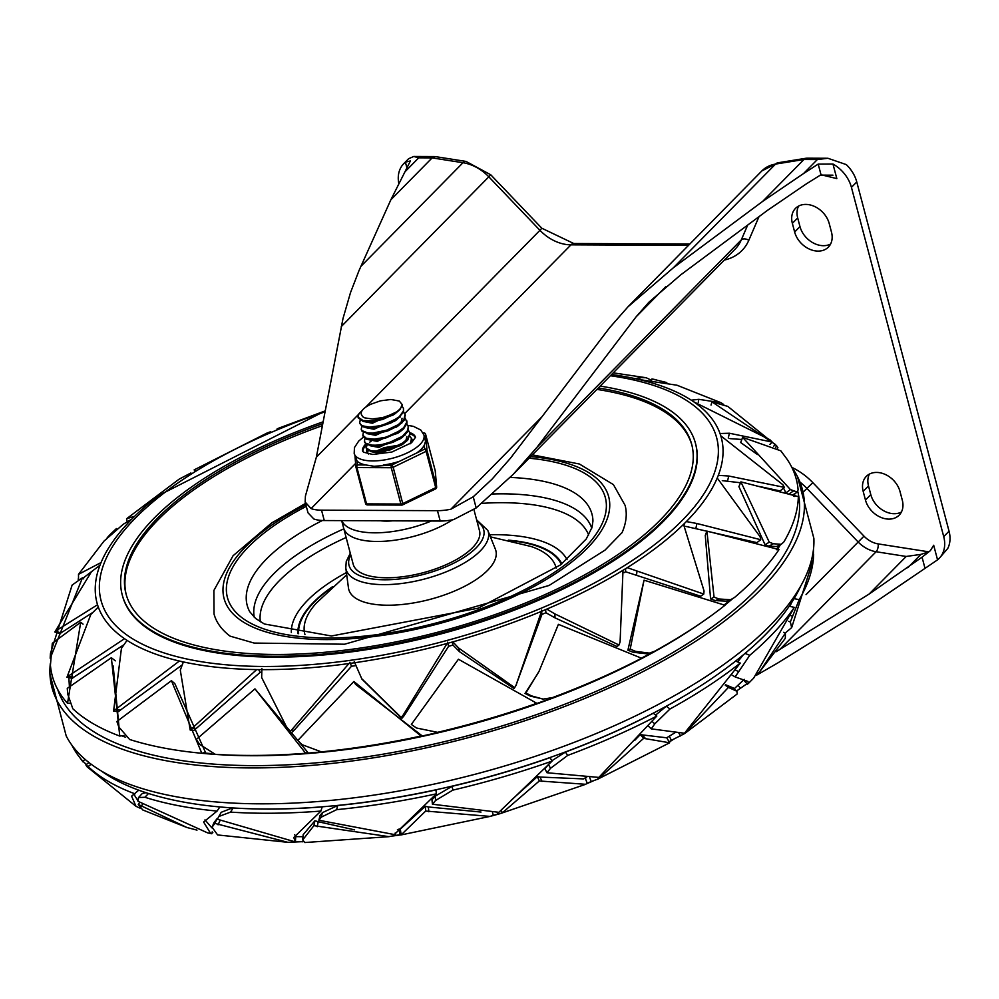 <?xml version="1.0" encoding="UTF-8"?>
<svg xmlns="http://www.w3.org/2000/svg" width="999" height="999" viewBox="0 0 999 999"><rect width="100%" height="100%" fill="white"/><g stroke="black" fill="none" stroke-linecap="round" stroke-linejoin="round"><path stroke-width="1.5" d="M939.147 558.416L947.739 548.476A31.206 23.726 -135.4 0 0 949.05 531.206L856.767 181.93A31.206 23.726 -135.4 0 0 846.315 164.61L827.884 158.267L817.332 159.565L803.571 173.526L818.193 164.086L832.966 164.011A31.206 23.726 44.6 0 1 851.435 187.35L943.718 536.625A31.206 23.726 44.6 0 1 939.147 558.416A31.206 23.726 44.6 0 1 937.549 559.852L869.567 606.006L777.846 662.911L756.206 675.411M434.827 156.556L413.761 156.468L418.731 157.83L432.13 157.892L462.999 162.725A11.701 5.22 98.9 0 1 465.984 161.413L435.239 156.593L432.13 157.892L390.859 199.775L359.003 270.617L350.512 292.595L342.994 318.531L316.346 457.23L305.419 496.053L305.145 502.022L307.992 512.799L313.836 518.981A31.206 12.45 -14.8 0 0 324.275 520.541L440.197 521.041A31.206 12.45 -14.8 0 0 453.621 519.592L476.173 507.942L513.186 474.363L537.1 447.14L636.113 316.808L648.988 302.148L680.806 274.787L767.744 210.165L806.305 183.903L821.003 174.725L836.825 178.609L832.966 164.011M418.731 157.83L404.97 171.791L410.414 160.926L405.407 162.15L406.943 167.982M937.549 559.852L933.69 545.254L930.331 550.686L922.052 557.167L869.167 594.03L776.123 651.735M413.761 156.468L408.603 158.729L403.808 163.599A31.206 23.726 44.6 0 1 405.407 162.15M398.876 183.866A31.206 23.726 44.6 0 1 403.808 163.599M827.884 158.267L806.805 158.179L803.933 159.503L762.662 201.386L803.571 173.526M930.593 550.412A19.505 14.835 44.6 0 1 928.783 551.835L920.916 554.383L906.193 556.455L869.167 594.03M829.207 223.514A21.454 16.309 -135.4 0 0 814.36 206.381A21.454 16.309 -135.4 0 0 795.504 208.379A21.454 16.309 -135.4 0 0 792.357 223.351L794.642 232.005A21.454 16.309 -135.4 0 0 809.49 249.138A21.454 16.309 -135.4 0 0 828.346 247.14A21.454 16.309 -135.4 0 0 831.493 232.168L829.207 223.514M865.459 500.012A21.454 16.309 -135.4 0 0 880.306 517.145A21.454 16.309 -135.4 0 0 899.162 515.147A21.454 16.309 -135.4 0 0 902.297 500.174L900.012 491.533A21.454 16.309 -135.4 0 0 885.164 474.4A21.454 16.309 -135.4 0 0 866.308 476.386A21.454 16.309 -135.4 0 0 863.173 491.371L865.459 500.012L870.791 494.605A21.454 16.309 -135.4 0 0 901.41 512.037M305.145 502.022L311.089 508.603A31.206 12.45 -14.8 0 0 321.528 510.164L437.462 510.676A31.206 12.45 -14.8 0 0 450.874 509.215L473.226 496.79L492.182 479.021L510.576 458.079L609.59 327.747L627.984 306.805L673.438 267.707L762.662 201.386M404.97 171.791L390.859 199.775M798.588 206.081A21.454 16.309 -135.4 0 0 797.689 217.944L799.974 226.586A21.454 16.309 -135.4 0 0 830.594 244.018M869.405 474.1A21.454 16.309 -135.4 0 0 868.506 485.951L870.791 494.605M376.985 541.47A65.335 26.061 -14.8 0 0 452.485 519.817A65.335 26.061 165.2 0 1 386.113 541.133A65.335 26.061 165.2 0 1 343.606 527.934A65.335 26.061 -14.8 0 0 376.985 541.47M341.67 520.616L353.196 564.248A65.335 26.061 -14.8 0 0 386.588 577.784A65.335 26.061 -14.8 0 0 451.91 561.962A65.335 26.061 -14.8 0 0 479.532 530.869L473.951 509.702M350.274 553.209L346.241 561.5L345.791 567.956L348.464 587.961A76.061 30.345 -14.8 0 0 387.637 605.219A76.061 30.345 -14.8 0 0 465.209 586.026A76.061 30.345 -14.8 0 0 495.367 549.15L487.812 530.432L476.623 519.83M431.318 521.003A65.335 26.061 165.2 0 1 341.77 520.616M392.507 520.841A39.985 15.947 165.2 0 1 380.569 520.791M49.95 674.163L66.196 735.926A388.099 154.833 -14.8 0 0 476.186 773.975A388.099 154.833 -14.8 0 0 813.873 538.386L797.502 476.648A388.062 154.82 165.2 0 1 466.708 738.086A388.062 154.82 165.2 0 1 49.95 674.163A388.062 154.82 165.2 0 1 50.337 663.448M792.007 467.707A388.062 154.82 165.2 0 1 797.502 476.648M600.162 386.101A296.466 118.282 165.2 0 1 695.491 443.394L695.716 444.268A296.466 118.282 165.2 0 1 570.379 585.389A296.466 118.282 165.2 0 1 273.951 657.142A296.466 118.282 165.2 0 1 122.452 595.729L122.215 594.867A296.466 118.282 165.2 0 1 323.114 421.815M695.491 443.394A296.466 118.282 165.2 0 1 570.142 584.527A296.466 118.282 165.2 0 1 273.714 656.281A296.466 118.282 165.2 0 1 122.215 594.867M596.903 389.41A292.557 116.721 165.2 0 1 691.932 445.267M126.249 594.73A292.557 116.721 165.2 0 1 322.377 425.649M598.326 387.962A292.557 116.721 165.2 0 1 691.708 444.405A292.557 116.721 165.2 0 1 568.019 583.653A292.557 116.721 165.2 0 1 275.499 654.47A292.557 116.721 165.2 0 1 126.011 593.868A292.557 116.721 165.2 0 1 322.764 423.626M325.187 410.939L158.554 495.516A322.902 128.821 -14.8 0 0 261.975 669.642A322.902 128.821 -14.8 0 0 668.031 538.336A322.902 128.821 -14.8 0 0 614.822 374.975A322.902 128.821 -14.8 0 0 611.575 374.513L614.822 374.975M171.403 680.681L116.895 721.49L118.744 726.86L129.62 739.472A384.777 153.509 -14.8 0 0 201.81 753.271L171.403 680.681L174.8 683.566L205.444 752.359L201.81 753.271A380.494 151.798 -14.8 0 0 251.423 755.719A380.494 151.798 -14.8 0 0 704.557 620.429M724.687 605.269A380.494 151.798 -14.8 0 0 732.267 599M777.297 549.675A380.494 151.798 -14.8 0 0 780.369 544.742M794.742 496.478A380.494 151.798 -14.8 0 0 794.605 493.756M121.753 735.801A380.494 151.798 -14.8 0 0 125.649 737.25M57.755 689.572A383.092 152.835 -14.8 0 0 252.535 765.621A383.092 152.835 -14.8 0 0 634.402 673.488A383.092 152.835 -14.8 0 0 797.826 491.658M355.831 665.634A319.368 127.41 -14.8 0 1 351.511 666.246L349.862 662.25M452.235 642.045L452.984 645.079A319.368 127.41 -14.8 0 1 448.601 646.278L447.552 642.17M545.616 609.615L545.929 612.737A319.368 127.41 -14.8 0 1 541.933 614.41L541.458 610.102M624.138 572.677A319.368 127.41 -14.8 0 0 625.599 571.765L625.636 568.656M684.427 523.476L684.29 524.999M215.272 754.32A384.777 153.509 -14.8 0 0 305.644 753.258L254.957 688.86L196.328 739.435L199.525 744.305L215.272 754.32M254.957 688.86L307.779 752.359L305.644 753.258A379.47 151.386 -14.8 0 0 613.898 671.89M641.346 658.216A379.47 151.386 -14.8 0 0 652.522 652.21M723.763 605.294A379.47 151.386 -14.8 0 0 730.481 599.762M776.385 549.712A379.47 151.386 -14.8 0 0 779.12 545.304M793.73 496.328A379.47 151.386 -14.8 0 0 793.631 494.33M123.164 735.601A379.47 151.386 -14.8 0 0 124.313 736.038M203.334 752.896A379.47 151.386 -14.8 0 0 211.413 753.608M183.379 661.937L180.295 670.142L190.185 730.044L193.943 730.381A157.155 8.492 -41.8 0 0 196.229 728.471L260.177 672.339A319.368 127.41 -14.8 0 0 261.713 672.364M182.155 664.934L120.28 710.177L115.547 709.465L179.37 661.026M127.035 640.359L121.428 648.413L113.586 711.076L118.369 711.675A157.155 9.54 -34.5 0 1 120.28 710.177M123.789 644.842L73.664 677.26L68.294 676.098L124.525 638.686M98.302 607.03L90.809 614.485L66.933 677.297L72.353 678.346A157.155 21.516 -25.7 0 1 73.664 677.26M92.62 612.562L60.914 632.916L55.382 631.168L97.54 604.757M100 565.222L91.458 571.703L54.808 632.005L60.39 633.653A157.155 26.236 -15.9 0 1 60.914 632.916M91.371 571.765L82.967 578.196M741.832 439.485L729.919 438.611M718.306 475.349L728.758 476.024L784.327 487.35L780.144 490.946L759.59 486.513M740.534 482.754L722.302 480.644M686.325 521.565L696.927 523.501L760.751 539.735L756.88 542.619L685.776 526.386M627.235 567.657L703.771 594.055L700.661 596.228L625.599 571.765M546.79 609.115L554.895 613.91L618.98 645.017L617.007 646.503L554.994 617.844L545.929 612.737M541.933 614.41L515.871 685.676L541.52 611.326M514.735 687.512A157.155 79.508 -51.3 0 0 515.871 685.676M452.872 641.87L458.603 647.989L514.66 687.624L514.085 688.548L459.453 651.66L452.984 645.079M448.601 646.278L404.208 715.584L403.271 714.934L447.09 643.468M361.638 678.583L401.985 718.231A157.155 55.32 -50.5 0 0 404.208 715.584M351.511 666.246L294.056 730.331L291.658 729.882L348.951 663.536M261.888 668.418L261.663 677.547L289.235 732.329L291.671 732.642A157.155 30.844 -47.2 0 0 294.056 730.331M59.778 633.478L59.291 635.526M68.844 677.659L69.406 686.513M113.174 665.946L119.081 727.709M353.858 681.48L355.544 684.352L421.553 735.389L421.079 736.038L353.858 681.48L297.789 740.459L302.11 744.692L321.366 751.86A384.777 153.509 -14.8 0 0 421.079 736.038M534.915 703.021L536.825 703.296L458.429 659.24L411.351 724.437L416.458 727.996L437.537 732.329A384.777 153.509 -14.8 0 0 536.825 703.296M525.024 693.443L525.886 692.944L531.381 695.853L543.106 699.1L530.394 696.116L525.024 693.443L537.237 674.45M649.425 653.121L646.415 653.733L633.179 652.285L627.896 650.187L644.03 580.182L630.194 649.088L635.639 651.385L649.425 653.121L654.745 651.173A384.777 153.509 -14.8 0 0 725.012 605.257L644.03 580.182M730.519 599.75L726.385 601.148L715.371 600.611L710.589 598.95L705.269 535.389L706.917 531.093L714.048 597.127L719.005 598.975L730.519 599.75L734.515 597.489A384.777 153.509 -14.8 0 0 779.033 549.562L706.917 531.093M781.243 544.33L776.423 546.54L768.943 546.153L765.047 544.755L738.923 486.638L740.896 481.88L769.267 542.17L773.338 543.743L781.243 544.33L783.915 541.858A384.777 153.509 -14.8 0 0 798.326 496.603L740.896 481.88M785.901 492.894L790.421 489.585L797.402 492.095L792.432 495.042L788.636 494.23L785.901 492.894L783.528 488.036M757.454 454.545L740.671 442.532L742.644 437.362L790.421 489.585M289.235 732.329L291.658 729.882M394.243 835.726A322.902 128.821 -14.8 0 0 400.187 834.889M492.42 815.671A322.902 128.821 -14.8 0 0 498.489 813.998M586.975 783.503A322.902 128.821 -14.8 0 0 592.419 781.218M672.901 739.722L669.193 742.032A322.902 128.821 -14.8 0 0 672.814 739.76M302.048 841.745A322.902 128.821 -14.8 0 0 303.072 841.757L301.873 841.77M101.324 770.978A380.494 151.798 -14.8 0 0 265.497 809.015A380.494 151.798 -14.8 0 0 800.661 586.201M395.467 835.426A321.341 128.197 -14.8 0 0 400.012 834.789M493.181 815.359A321.341 128.197 -14.8 0 0 497.814 814.085M587.187 783.278A321.341 128.197 -14.8 0 0 591.346 781.518M669.068 741.807A321.341 128.197 -14.8 0 0 671.478 740.309M230.544 812.125A384.777 153.509 -14.8 0 0 320.916 811.063L293.793 837.499L295.404 841.932L217.407 819.23L218.818 816.495L230.544 812.125L233.117 807.954M237.213 808.191A379.245 151.299 165.2 0 0 266.233 809.065A379.245 151.299 165.2 0 0 322.19 806.905L320.916 811.063M354.608 829.869L318.206 821.715A157.155 74.151 21.8 0 1 314.947 820.728L303.159 834.714L302.697 839.934L313.886 825.661L388.986 836.65L395.604 835.401L395.217 832.966M481.006 812.05L428.346 806.967A157.155 49.675 20.4 0 1 425.249 806.305L400.324 829.095L399.038 829.033M586.65 777.559L583.428 778.908L540.022 777.047A157.155 25.487 16.6 0 1 537.362 776.623L511.126 800.274M675.536 732.392L666.658 737.786L642.295 734.902A157.155 3.934 10.7 0 1 640.272 734.59L634.652 740.446M669.305 736.213L671.39 740.334L684.602 733.578L728.433 687.399L736.912 691.271L733.204 687.899L725.586 684.752M217.682 818.681A157.155 96.491 20.3 0 1 217.22 818.468L213.973 822.639L212.075 827.197L214.835 823.376L287.849 842.319L302.984 841.633M232.505 807.916L221.254 812.274L220.604 813.398M295.404 841.932L295.741 836.126L294.63 834.664M322.402 812.662L319.992 815.584L318.868 820.241L321.253 817.145L322.402 812.662L337.687 805.519L336.638 809.665A384.777 153.509 -14.8 0 0 436.351 793.843L394.305 834.54L318.868 820.241M436.351 793.843L435.964 789.934A379.245 151.299 165.2 0 1 337.687 805.519M552.097 761.101L550.049 757.654A379.245 151.299 165.2 0 1 452.197 786.275L435.139 796.191L431.968 799.787L432.43 804.22L435.601 800.461L452.809 790.134A384.777 153.509 -14.8 0 0 552.097 761.101L498.863 812.312L432.43 804.22M549.675 763.061L544.93 768.743L546.965 772.739L550.524 768.306L567.682 755.431A384.777 153.509 -14.8 0 0 656.83 716.033L598.851 777.409L546.965 772.739M656.83 716.033L653.271 713.236A379.245 151.299 165.2 0 1 565.409 752.072L551.898 760.751M700.886 685.689A379.245 151.299 165.2 0 1 666.271 706.281L655.619 715.097M743.206 654.932L737.649 661.937M791.395 602.946L789.984 606.405M137.924 800.661L133.953 794.392M145.941 792.682L142.233 793.556L138.536 797.539L144.892 797.264A384.777 153.509 -14.8 0 0 217.083 811.063L203.609 822.04L210.689 833.541L211.838 833.753L212.213 831.855M211.85 827.821L204.982 819.892M388.636 836.687L304.832 842.532L302.697 839.934M736.588 690.971L746.952 683.728M756.593 674.987L759.789 671.59L785.401 633.066L785.301 638.349L759.789 671.59M783.716 632.305L785.401 633.066M725.274 685.227L728.433 687.399M736.912 691.271L737.225 693.943L684.602 733.578M589.71 777.659L591.233 781.555L598.476 778.87L643.643 738.361L669.642 742.781M640.272 734.59L643.643 738.361M497.24 812.387L497.714 814.098L502.185 812.949L539.323 780.968L585.651 784.302L587.212 783.253L585.114 777.821M537.362 776.623L539.323 780.968M400.324 829.095L401.148 834.877L399.987 834.777L401.148 834.877L425.699 811.051L490.059 816.408L493.294 815.309L492.532 812.487M425.249 806.305L425.699 811.051M399.987 834.777L399.088 829.345M314.947 820.728L313.886 825.661M287.849 842.319L217.595 834.939L212.075 827.197M217.22 818.468L214.835 823.376M186.863 827.484L142.745 809.952L138.249 804.42L186.863 827.484L197.003 830.119M139.673 802.459L138.249 804.42M212.063 832.592L212.849 832.666M813.361 554.383L813.473 549.512M785.264 633.004L791.67 627.609L790.346 621.952L799.175 599.662A384.777 153.509 -14.8 0 0 813.311 559.39A384.777 153.509 -14.8 0 0 813.598 554.408L812.749 554.333M788.636 621.353L790.346 621.952M743.443 679.844L747.352 684.165L748.338 683.503L747.951 681.443L735.127 676.91L749.787 655.294A384.777 153.509 -14.8 0 0 794.305 607.367L753.621 678.184L748.338 683.503M732.092 675.162L735.127 676.91M789.21 606.243L794.305 607.367M684.477 733.254L651.273 728.87L654.782 723.85L670.017 708.978A384.777 153.509 -14.8 0 0 740.284 663.061L684.477 733.254M647.889 725.574L651.273 728.87M735.614 661.076L740.284 663.061M321.253 817.157L336.638 809.665M210.689 833.541L207.567 832.854L137.974 801.285L138.536 797.539M219.842 806.942L217.083 811.063M138.761 790.184L131.593 796.166L135.989 806.305L140.06 808.166M135.989 806.305L87.063 766.795L85.852 764.897L88.099 766.558A384.777 153.509 -14.8 0 0 135.04 793.868M85.152 759.415L82.792 761.138L86.401 764.472M71.891 745.167A384.777 153.509 -14.8 0 0 77.073 753.92A384.777 153.509 -14.8 0 0 82.792 761.138M278.246 428.346L276.998 429.033M634.128 378.871L639.909 377.597L646.216 377.747L650.948 380.02M691.308 400.187L698.788 399.325L721.053 402.734L723.738 404.533M721.053 402.734L676.935 385.202L639.023 379.52M769.854 444.505L772.202 442.058L769.929 439.76L693.83 401.873M720.017 433.529L729.395 433.241L772.202 442.058M784.327 487.35L782.829 484.702L720.779 435.801M760.751 539.735L760.139 536.8L717.232 478.009M703.771 594.055L704.058 590.971L683.541 524.338M618.98 645.017L620.092 641.907L623.001 570.279M514.66 687.624L516.446 684.627M354.245 661.625L361.913 679.095L401.036 717.719L403.271 714.934M401.985 718.231L401.036 717.719M260.177 672.339L258.654 669.617M190.185 730.044L256.693 669.592M182.917 663.036L181.968 661.625M113.586 711.076L115.547 709.465M66.933 677.297L68.294 676.098M54.808 632.005L55.382 631.168M78.534 579.682L78.496 574.35L101.061 562.549M131.93 519.005L123.289 524.225L104.008 541.096L78.496 574.35M270.717 431.68L266.82 433.141M194.605 470.666L194.156 469.88L195.267 470.254M190.896 472.964L179.196 479.12L126.586 518.743L134.74 516.208M127.21 521.715L126.586 518.743M116.446 528.533L110.177 534.502L116.846 528.971M107.205 537.699L110.177 534.502M651.735 380.095L651.96 378.933L666.795 382.567M656.231 379.832L651.96 378.933M773.638 446.191L775.449 444.53L777.946 447.789L777.397 448.214M711.026 405.07L712 401.885L775.449 444.53M775.699 447.24L776.735 445.891L727.809 406.393L712 401.885M780.818 450.824L742.644 437.362M797.402 492.095L798.101 489.697A384.777 153.509 -14.8 0 0 786.725 458.766L780.793 450.799M765.047 544.755L769.267 542.17M710.589 598.95L714.048 597.127M627.896 650.187L630.194 649.088M543.106 699.1L552.41 697.627A384.777 153.509 -14.8 0 0 641.558 658.229L558.416 624.338L539.085 671.228L525.886 692.944M111.351 657.729L67.27 688.373L67.695 694.068L72.827 708.753A384.777 153.509 -14.8 0 0 119.768 736.063L111.351 657.729L115.322 660.839M123.814 735.514L119.768 736.063M80.707 622.265L52.298 643.319L50.425 665.184A384.777 153.509 -14.8 0 0 67.52 703.333L80.707 622.265L83.054 624.15M69.63 703.271L67.52 703.333M82.467 577.747L72.128 585.077L50.487 653.296A384.777 153.509 -14.8 0 0 50.2 658.291L82.467 577.747L83.716 578.871M358.254 417.957L363.049 421.366L365.959 421.803L371.828 421.715L382.679 419.455L395.217 413.623L400.025 409.44L402.247 404.645A23.077 9.203 165.2 0 1 393.057 413.961L382.892 418.444L372.015 420.791L363.099 420.554L358.042 417.145L358.978 413.611L362.212 410.502M359.64 423.189L362.187 426.561L367.595 427.859L379.757 426.735L390.584 423.114L396.84 419.655L403.584 412.112L403.471 408.379L403.421 411.014L399.275 416.745L390.759 422.053L379.982 425.761L369.593 427.072L362.162 425.786L359.64 423.189L360.177 420.279M401.998 405.994L403.459 408.379M403.596 412.05L405.07 414.423L403.946 419.38L397.827 425.087L388.087 429.87L372.777 433.079L367.669 432.904L362.038 430.644L361.238 429.245L361.463 430.119L362.15 431.381L369.155 433.903L376.935 433.591L387.874 430.894L398.414 425.724L404.021 420.479L405.257 415.172M363.037 436.063L366.383 439.098L370.779 439.96L384.977 438.336L400.025 431.768L403.596 428.908L407.005 423.214L406.755 420.929M361.238 429.245L361.775 426.336M405.194 418.094L406.793 422.127L403.608 427.797L395.754 433.279L385.202 437.35L374.375 439.135L366.408 438.311L362.837 435.302L363.374 432.38M406.793 424.15L408.266 426.536L407.729 430.432L402.472 436.188L393.231 441.221L382.305 444.43L375.974 445.192L372.377 445.154L365.909 443.331L364.435 441.346L364.66 442.22L365.971 444.08L372.252 446.004L376.198 446.053L382.08 445.392L393.032 442.27L402.385 437.287L407.854 431.531L408.354 426.96M366.246 448.189L370.741 451.548L373.963 452.06L379.383 452.01L390.197 449.862L403.209 443.881L407.804 439.947L410.077 433.391M364.435 441.346L364.972 438.436M408.391 430.194L409.99 433.266L407.779 438.836L400.661 444.455L390.422 448.863L379.57 451.098L370.791 450.749L366.271 448.014L366.571 444.48M411.401 442.869L411.463 438.636L410.214 443.781M371.353 440.996L369.618 442.257M367.157 444.792L366.183 447.827M409.99 436.251L411.463 438.636M367.545 452.997L368.181 450.537M397.839 445.941L384.877 448.401L377.809 451.223M375.874 451.273L384.203 447.677L399.725 444.967M403.209 443.881L400.974 445.392L380.107 452.297L373.963 452.06M406.643 441.158L380.419 453.496L371.703 451.76M401.635 437.812L399.4 439.323L378.509 446.253L372.365 446.004M406.868 436.513L405.819 440.821M405.032 435.102L378.821 447.44L370.105 445.716M400.025 431.768L397.789 433.279L376.91 440.197L370.779 439.96M403.446 429.046L377.222 441.396L368.506 439.66M397.215 426.498L375.312 434.14L369.155 433.903M401.835 423.002L375.624 435.339L366.908 433.616M396.84 419.655L394.593 421.178L373.713 428.096L367.595 427.859M402.06 418.281L401.024 422.664M400.237 416.945L374.026 429.283L365.309 427.56M395.217 413.623L392.969 415.134L372.115 422.04L367.445 421.878M398.638 410.901L372.427 423.239L363.711 421.503M361.326 414.323L361.263 414.123A19.181 7.655 -14.8 0 0 361.326 414.323L362.575 416.633L364.81 417.907L372.415 418.968L382.642 417.607L393.057 413.961M402.247 404.645L399.3 401.049L390.921 399.488L380.519 400.811L371.491 404.008A19.181 7.655 -14.8 0 0 361.276 414.123L361.276 414.148M423.189 433.054L423.264 433.054A1.948 1.786 -4.9 0 1 425.624 434.34A1.948 0.774 165.2 0 1 425.624 434.34L435.214 470.654L436.6 486.738A1.948 0.774 165.2 0 1 435.714 487.637L402.759 503.583A1.948 0.774 165.2 0 1 400.874 504.033L366.546 503.883A1.948 0.774 165.2 0 1 365.547 503.471A1.948 0.774 165.2 0 1 365.534 503.421L355.969 467.22M435.264 471.216A1.948 1.786 175.1 0 0 435.264 470.929L436.65 487.012A1.948 1.786 -4.9 0 0 436.6 486.738L426.998 450.424A1.948 1.786 175.1 0 0 424.65 449.138L391.708 465.084L374.038 466.271L365.809 464.972L357.38 464.935L357.043 460.989L354.183 453.459A36.076 14.398 -14.8 0 0 382.392 460.239A36.076 14.398 -14.8 0 0 420.055 444.38A36.076 14.398 -14.8 0 0 423.951 435.027L425.537 441.346L424.313 445.192L424.65 449.138A1.948 0.787 64.2 0 1 426.111 451.336L435.714 487.637A1.948 0.787 -115.8 0 1 435.552 488.936A1.948 1.948 0 0 0 436.65 487.012A1.948 1.786 -4.9 0 1 435.764 488.673M391.708 465.084A1.948 0.999 90.2 0 0 391.271 467.719L400.874 504.033A1.948 0.999 -89.8 0 0 401.748 505.082A1.948 1.948 0 0 0 402.609 504.882A1.948 0.787 64.2 0 1 402.222 504.857A1.948 0.999 -89.8 0 1 401.748 505.082L367.42 504.932A1.948 0.999 90.2 0 1 366.546 503.883L356.955 467.569A1.948 0.999 -89.8 0 1 357.38 464.935A1.948 1.786 175.1 0 0 355.894 466.833L355.894 466.833A1.948 1.786 175.1 0 0 355.944 467.107A1.948 0.774 165.2 0 0 355.956 467.157A1.948 0.774 165.2 0 0 356.955 467.569L391.271 467.719A1.948 0.774 165.2 0 0 393.169 467.27A1.948 0.787 -115.8 0 0 391.708 465.084M416.558 453.059A36.076 14.398 -14.8 0 0 421.303 449.125A36.076 14.398 -14.8 0 0 424.313 445.192M357.043 460.989A36.076 14.398 -14.8 0 0 365.809 464.972M383.279 465.047A36.076 14.398 -14.8 0 0 399.8 461.176M362.874 451.585A27.31 10.889 165.2 0 1 366.246 445.154M410.202 434.003A27.31 10.889 165.2 0 1 415.472 437.687M411.663 442.644A23.402 9.341 -14.8 0 0 412.038 439.56A23.402 9.341 -14.8 0 0 411.263 438.062M366.82 449.375A23.402 9.341 -14.8 0 0 366.783 451.511A23.402 9.341 -14.8 0 0 368.631 454.021M856.767 181.93L851.435 187.35M818.193 164.086L821.003 174.725M922.052 557.167L924.862 567.819M949.05 531.206L943.718 536.625M777.921 162.787L761.875 170.904A39.011 29.658 44.6 0 1 775.549 164.086A11.701 6.643 -99.2 0 1 777.921 162.787L806.243 158.217M673.438 267.707L775.549 164.086L803.933 159.503L817.332 159.565M465.984 161.413L490.721 174.763L541.833 228.234L539.947 230.307A39.011 29.658 -135.4 0 0 570.978 244.842L688.523 245.354M490.721 174.763L488.823 176.835L539.947 230.307L365.584 407.267M541.833 228.234L573.763 243.519A11.701 5.994 90.2 0 0 570.978 244.842L404.745 413.561M820.316 175.125L832.954 175.175M747.689 225.075L741.27 239.935A50.712 38.561 44.6 0 1 735.077 249.176L513.186 474.363M724.375 260.04A56.556 43.007 -135.4 0 0 748.813 240.272L759.015 216.658M748.813 240.272A5.857 3.646 23.4 0 0 741.27 239.935L537.1 447.14M920.916 554.383L907.729 567.757M806.043 594.617L863.985 536.151L812.861 482.679L806.905 488.399L858.029 541.858A27.31 20.767 -135.4 0 0 876.111 551.735L906.193 556.455M779.807 649.487L876.111 551.735A5.857 2.61 98.9 0 0 878.183 543.906A21.454 16.309 44.6 0 1 863.985 536.151M928.783 551.835L878.183 543.906M812.861 482.679A56.556 43.007 -135.4 0 0 791.845 467.382M800.261 482.317A50.712 38.561 44.6 0 1 806.905 488.399L804.045 491.296M360.889 266.358L462.999 162.725A39.011 29.658 44.6 0 1 488.823 176.835L341.283 326.573M541.92 416.82L450.874 509.215M355.607 463.424L311.089 508.603M358.404 414.548L316.346 457.23M665.871 286.601L636.113 316.808M321.528 510.164L324.275 520.541M437.462 510.676L440.197 521.041M476.173 507.942L473.226 496.79M799.974 226.586L794.642 232.005M868.506 485.951L863.173 491.371M797.689 217.944L792.357 223.351M477.072 521.54A69.668 27.797 165.2 0 1 463.561 557.692A69.668 27.797 165.2 0 1 384.615 579.782A69.668 27.797 165.2 0 1 350.736 554.92M345.791 567.956A73.539 29.333 -14.8 0 0 383.653 584.64A73.539 29.333 -14.8 0 0 458.653 566.083A73.539 29.333 -14.8 0 0 487.812 530.432M556.206 568.144A129.945 51.836 -14.8 0 0 530.906 546.453M346.703 574.812L316.208 603.209A129.945 51.836 -14.8 0 0 304.945 634.527M561.301 564.323A136.214 54.346 -14.8 0 0 510.988 540.771M330.744 588.386A136.214 54.346 -14.8 0 0 298.626 633.716M567.032 559.652A143.132 57.105 -14.8 0 0 489.547 534.752M346.403 572.577A143.132 57.105 -14.8 0 0 291.333 632.492M561.863 563.873A136.925 54.633 -14.8 0 0 508.391 540.159M332.704 586.575A136.925 54.633 -14.8 0 0 297.914 633.616M588.673 535.039A169.955 67.807 -14.8 0 0 481.655 503.384M346.129 537.499A169.955 67.807 -14.8 0 0 260.364 621.79M591.758 528.146A174.6 69.655 -14.8 0 0 492.507 493.981M343.843 528.846A174.6 69.655 -14.8 0 0 254.27 617.307M322.39 520.491A178.334 71.141 -14.8 0 0 249.738 611.725L255.632 618.481L264.398 624L331.456 635.988L478.209 608.179L560.564 564.885L586.263 538.961L592.007 527.36L592.944 521.053A178.334 71.141 -14.8 0 0 510.127 477.435M306.293 506.356A195.467 77.984 -14.8 0 0 327.272 637.974A195.467 77.984 -14.8 0 0 577.21 554.932A195.467 77.984 -14.8 0 0 529.108 458.216M305.881 504.82A198.938 79.371 -14.8 0 0 325.686 639.585A198.938 79.371 -14.8 0 0 580.194 554.944A198.938 79.371 -14.8 0 0 530.706 456.593M622.015 532.729A212.587 84.815 -14.8 0 0 625.099 505.357L613.423 484.627L579.445 464.023L532.405 454.87M305.507 503.421L271.753 522.889L233.067 555.744L213.886 590.459L214.023 613.96A212.587 84.815 -14.8 0 0 230.232 636.238M610.377 375.736A318.381 127.023 165.2 0 1 664.597 536.6A318.381 127.023 165.2 0 1 263.748 666.47A318.381 127.023 165.2 0 1 101.111 572.877A318.381 127.023 165.2 0 1 325.012 411.85M738.099 685.239L740.509 688.461M678.683 732.779L680.606 735.976M725.499 684.889L729.645 687.799M597.877 777.497L598.476 778.87M642.295 734.902L645.679 738.736M501.386 810.139L502.185 812.949M540.022 777.047L542.032 781.455M428.346 806.967L428.858 811.762M318.206 821.715L317.232 826.71M220.08 820.479L218.094 824.824M142.47 804.37L141.121 806.293M794.08 598.638L799.175 599.662M790.983 615.734L792.482 616.196M745.017 653.433L749.787 655.294M735.526 670.067L738.149 671.428M666.271 706.281L670.017 708.978M651.885 721.241L654.782 723.85M565.409 752.072L567.682 755.431M548.463 764.497L550.524 768.306M452.197 786.275L452.809 790.134M435.152 796.203L435.601 800.461M221.254 812.274L218.956 816.258M148.514 793.506L144.892 797.264M91.171 764.223L88.099 766.558M639.722 379.508L639.909 377.597M698.226 402.41L698.788 399.325M728.271 438.024L729.395 433.241M727.509 481.043L728.758 476.024M695.916 528.146L696.927 523.501M636.475 575.287L637.012 571.016M554.994 617.844L554.895 613.91M459.453 651.66L458.603 647.989M196.229 728.471L192.507 727.996M78.946 579.47L78.072 579.058M788.636 494.23L793.306 491.083M768.943 546.153L773.338 543.743M715.371 600.611L719.005 598.975M633.179 652.285L635.639 651.385M530.394 696.116L531.381 695.853M424.175 433.042A1.948 0.999 90.2 0 0 423.738 432.829A1.948 0.999 90.2 0 0 423.264 433.054L423.289 433.241M435.164 488.911A1.948 0.787 -115.8 0 0 435.552 488.936L402.609 504.882A1.948 0.787 64.2 0 0 402.759 503.583L393.169 467.27L426.111 451.336A1.948 0.774 165.2 0 0 426.998 450.424L425.624 434.34A1.948 1.948 0 0 0 423.738 432.829L423.077 432.829M425.586 434.215A1.948 0.774 165.2 0 1 425.611 434.29L435.202 470.591A1.948 0.774 165.2 0 1 435.214 470.654A1.948 1.786 175.1 0 1 435.264 470.929A1.948 1.948 0 0 0 435.202 470.591A1.948 0.774 165.2 0 0 435.189 470.541M410.089 433.454L409.89 432.692A27.31 10.889 165.2 0 1 415.472 437.262L411.576 442.719L391.833 452.048L372.802 454.47L363.549 452.197L362.674 451.211A27.31 10.889 165.2 0 1 365.622 444.143A27.31 10.889 165.2 0 1 365.809 443.943M366.983 504.72A1.948 1.786 -4.9 0 1 365.572 503.546M573.763 243.519L689.834 244.018M761.875 170.904L627.984 306.805M530.944 546.465L490.397 536.85M622.127 532.529L605.019 550.124L549.113 585.451L344.605 644.218L254.146 643.069L230.032 636.126M593.081 781.006L586.8 783.653M499.662 813.773L490.921 816.171M400.337 834.939L393.256 835.938M295.716 836.638L302.984 836.7M397.452 829.582L399.925 829.22M733.328 689.597L744.243 679.345M666.695 737.687L669.642 742.794L596.965 779.545M500.299 813.598L585.551 784.34M400.786 834.989L490.059 816.408M791.67 627.609L813.311 559.39M221.079 812.587L218.818 816.495M88.923 762.512L85.852 764.897M83.004 761.9L77.073 753.92M278.147 428.384L325.199 410.889M613.224 372.852L646.216 377.747M514.098 688.511L515.372 686.45M194.156 469.88L266.833 433.141M537.25 674.45L539.085 671.228M358.054 417.195L358.266 418.007M405.094 414.535L405.294 415.297M406.668 420.479L406.893 421.353M362.862 435.402L363.062 436.163M408.266 426.536L408.491 427.397M366.059 447.477L366.258 448.276M398.414 425.724L396.178 427.235M365.959 421.803L368.668 422.015M367.42 504.932A1.948 1.948 0 0 1 365.547 503.471L355.956 467.157A1.948 1.948 0 0 1 355.894 466.833L355.02 456.605M363.486 437.087L358.728 441.046L354.458 447.552L354.183 453.459M423.951 435.027L420.766 429.995L413.399 426.348L407.792 425.387"/></g></svg>
